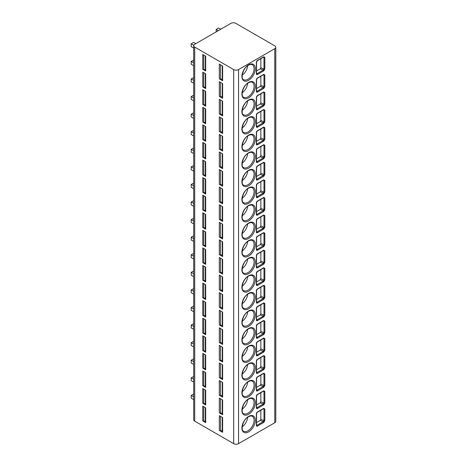 <?xml version="1.0" encoding="UTF-8"?>
<svg xmlns="http://www.w3.org/2000/svg" width="467" height="467" viewBox="0 0 467 467"><rect width="100%" height="100%" fill="white"/><g stroke="black" fill="none" stroke-linecap="round" stroke-linejoin="round"><path stroke-width="0.7" d="M275.793 47.255L275.793 421.327A3.444 1.991 180 0 1 274.783 422.734L238.549 443.65A3.444 1.991 180 0 1 233.681 443.65L194.71 421.152A3.444 1.991 180 0 1 193.7 419.745L193.7 45.673A3.444 1.991 0 0 0 194.71 47.079L233.681 69.583A3.444 1.991 0 0 0 238.549 69.583L274.783 48.661A3.444 1.991 0 0 0 275.793 47.255A3.444 1.991 0 0 0 274.783 45.848L235.812 23.35A3.444 1.991 0 0 0 230.943 23.35L194.71 44.266A3.444 1.991 0 0 0 193.7 45.673M263.732 70.861L257.428 74.504A1.506 0.87 -60 0 1 256.365 73.885L256.365 62.286A1.506 0.87 -60 0 1 257.428 60.441L263.732 56.799L264.812 57.406L264.812 69.011L263.732 70.861A0.648 0.374 -120 0 0 263.277 70.073L256.973 73.71A0.864 0.496 -60 0 1 256.57 73.768M263.732 88.444L257.428 92.081A1.506 0.87 -60 0 1 256.365 91.468L256.365 79.863A1.506 0.87 -60 0 1 257.428 78.018L263.732 74.381L264.812 74.983L264.812 86.588L263.732 88.444A0.648 0.374 -120 0 0 263.277 87.65L256.973 91.293A0.864 0.496 -60 0 1 256.57 91.345M263.732 106.021L257.428 109.657A1.506 0.87 -60 0 1 256.365 109.044L256.365 97.445A1.506 0.87 -60 0 1 257.428 95.595L263.732 91.958L264.812 92.565L264.812 104.164L263.732 106.021A0.648 0.374 -120 0 0 263.277 105.227L256.973 108.869A0.864 0.496 -60 0 1 256.57 108.928M263.732 123.597L257.428 127.24A1.506 0.87 -60 0 1 256.365 126.621L256.365 115.022A1.506 0.87 -60 0 1 257.428 113.177L263.732 109.535L264.812 110.142L264.812 121.741L263.732 123.597A0.648 0.374 -120 0 0 263.277 122.809L256.973 126.446A0.864 0.496 -60 0 1 256.57 126.504M263.732 141.18L264.812 139.324L264.812 127.719L263.732 127.112L257.428 130.754A1.506 0.87 120 0 0 256.365 132.599L256.365 144.204A1.506 0.87 120 0 0 257.428 144.817L263.732 141.18A0.648 0.374 60 0 0 263.277 140.386L263.989 139.364A0.648 0.374 0 0 0 264.812 139.324M263.732 158.757L257.428 162.393A1.506 0.87 -60 0 1 256.365 161.78L256.365 150.176A1.506 0.87 -60 0 1 257.428 148.331L263.732 144.694L264.812 145.301L264.812 156.9L263.732 158.757A0.648 0.374 -120 0 0 263.277 157.963L256.973 161.605A0.864 0.496 -60 0 1 256.57 161.664M263.732 176.333L257.428 179.976A1.506 0.87 -60 0 1 256.365 179.357L256.365 167.758A1.506 0.87 -60 0 1 257.428 165.913L263.732 162.271L264.812 162.878L264.812 174.477L263.732 176.333A0.648 0.374 -120 0 0 263.277 175.545L256.973 179.182A0.864 0.496 -60 0 1 256.57 179.24M263.732 193.91L257.428 197.553A1.506 0.87 -60 0 1 256.365 196.934L256.365 185.335A1.506 0.87 -60 0 1 257.428 183.49L263.732 179.848L264.812 180.455L264.812 192.06L263.732 193.91A0.648 0.374 -120 0 0 263.277 193.122L256.973 196.759A0.864 0.496 -60 0 1 256.57 196.817M263.732 211.493L257.428 215.129A1.506 0.87 -60 0 1 256.365 214.516L256.365 202.912A1.506 0.87 -60 0 1 257.428 201.067L263.732 197.43L264.812 198.031L264.812 209.636L263.732 211.493A0.648 0.374 -120 0 0 263.277 210.699L256.973 214.341A0.864 0.496 -60 0 1 256.57 214.4M263.732 229.069L257.428 232.706A1.506 0.87 -60 0 1 256.365 232.093L256.365 220.494A1.506 0.87 -60 0 1 257.428 218.644L263.732 215.007L264.812 215.614L264.812 227.213L263.732 229.069A0.648 0.374 -120 0 0 263.277 228.275L256.973 231.918A0.864 0.496 -60 0 1 256.57 231.976M263.732 246.646L257.428 250.289A1.506 0.87 -60 0 1 256.365 249.67L256.365 238.071A1.506 0.87 -60 0 1 257.428 236.226L263.732 232.584L264.812 233.191L264.812 244.79L263.732 246.646A0.648 0.374 -120 0 0 263.277 245.858L256.973 249.495A0.864 0.496 -60 0 1 256.57 249.553M263.732 264.229L257.428 267.865A1.506 0.87 -60 0 1 256.365 267.252L256.365 255.647A1.506 0.87 -60 0 1 257.428 253.803L263.732 250.166L264.812 250.767L264.812 262.372L263.732 264.229A0.648 0.374 -120 0 0 263.277 263.435L256.973 267.077A0.864 0.496 -60 0 1 256.57 267.13M263.732 281.805L257.428 285.442A1.506 0.87 -60 0 1 256.365 284.829L256.365 273.224A1.506 0.87 -60 0 1 257.428 271.38L263.732 267.743L264.812 268.35L264.812 279.949L263.732 281.805A0.648 0.374 -120 0 0 263.277 281.011L256.973 284.654A0.864 0.496 -60 0 1 256.57 284.712M263.732 299.382L257.428 303.025A1.506 0.87 -60 0 1 256.365 302.406L256.365 290.807A1.506 0.87 -60 0 1 257.428 288.962L263.732 285.319L264.812 285.927L264.812 297.526L263.732 299.382A0.648 0.374 -120 0 0 263.277 298.594L256.973 302.231A0.864 0.496 -60 0 1 256.57 302.289M263.732 316.959L257.428 320.601A1.506 0.87 -60 0 1 256.365 319.988L256.365 308.383A1.506 0.87 -60 0 1 257.428 306.539L263.732 302.896L264.812 303.503L264.812 315.108L263.732 316.959A0.648 0.374 -120 0 0 263.277 316.171L256.973 319.807A0.864 0.496 -60 0 1 256.57 319.866M263.732 334.541L257.428 338.178A1.506 0.87 -60 0 1 256.365 337.565L256.365 325.96A1.506 0.87 -60 0 1 257.428 324.116L263.732 320.479L264.812 321.086L264.812 332.685L263.732 334.541A0.648 0.374 -120 0 0 263.277 333.747L256.973 337.39A0.864 0.496 -60 0 1 256.57 337.448M263.732 352.118L257.428 355.761A1.506 0.87 -60 0 1 256.365 355.142L256.365 343.543A1.506 0.87 -60 0 1 257.428 341.698L263.732 338.055L264.812 338.663L264.812 350.262L263.732 352.118A0.648 0.374 -120 0 0 263.277 351.33L256.973 354.967A0.864 0.496 -60 0 1 256.57 355.025M263.732 369.695L257.428 373.337A1.506 0.87 -60 0 1 256.365 372.719L256.365 361.119A1.506 0.87 -60 0 1 257.428 359.275L263.732 355.632L264.812 356.239L264.812 367.844L263.732 369.695A0.648 0.374 -120 0 0 263.277 368.907L256.973 372.543A0.864 0.496 -60 0 1 256.57 372.602M263.732 387.277L257.428 390.914A1.506 0.87 -60 0 1 256.365 390.301L256.365 378.696A1.506 0.87 -60 0 1 257.428 376.851L263.732 373.215L264.812 373.816L264.812 385.421L263.732 387.277A0.648 0.374 -120 0 0 263.277 386.483L256.973 390.126A0.864 0.496 -60 0 1 256.57 390.178M263.732 404.854L257.428 408.491A1.506 0.87 -60 0 1 256.365 407.878L256.365 396.279A1.506 0.87 -60 0 1 257.428 394.428L263.732 390.791L264.812 391.399L264.812 402.998L263.732 404.854A0.648 0.374 -120 0 0 263.277 404.06L256.973 407.703A0.864 0.496 -60 0 1 256.57 407.761M263.732 422.431L257.428 426.073A1.506 0.87 -60 0 1 256.365 425.455L256.365 413.855A1.506 0.87 -60 0 1 257.428 412.011L263.732 408.368L264.812 408.975L264.812 420.574L263.732 422.431A0.648 0.374 -120 0 0 263.277 421.643L256.973 425.279A0.864 0.496 -60 0 1 256.57 425.338M205.311 70.33A1.506 0.87 0 0 0 203.735 69.525A1.29 0.747 180 0 1 202.754 69.303L202.754 54.54L205.69 56.233L205.69 71.002A1.29 0.747 180 0 1 205.311 70.47A1.29 0.747 180 0 1 205.317 70.435L205.317 56.017L205.311 70.47M202.754 69.303L205.69 71.002M222.251 79.664A1.506 0.87 0 0 0 220.494 79.063A1.29 0.747 180 0 1 219.309 78.859L219.309 64.096L222.631 66.01L222.631 80.779A1.29 0.747 180 0 1 222.251 80.254A1.29 0.747 180 0 1 222.28 80.096M219.309 78.859L222.631 80.779M205.311 87.913A1.506 0.87 0 0 0 203.735 87.101A1.29 0.747 180 0 1 202.754 86.885L202.754 72.116L205.69 73.809L205.69 88.578A1.29 0.747 180 0 1 205.311 88.053A1.29 0.747 180 0 1 205.317 88.012L205.317 73.593L205.311 88.053M202.754 86.885L205.69 88.578M222.251 97.247A1.506 0.87 0 0 0 220.494 96.64A1.29 0.747 180 0 1 219.309 96.441L219.309 81.672L222.631 83.593L222.631 98.356A1.29 0.747 180 0 1 222.251 97.831A1.29 0.747 180 0 1 222.28 97.673M219.309 96.441L222.631 98.356M205.311 105.489A1.506 0.87 0 0 0 203.735 104.678A1.29 0.747 180 0 1 202.754 104.462L202.754 89.693L205.69 91.392L205.69 106.155A1.29 0.747 180 0 1 205.311 105.63A1.29 0.747 180 0 1 205.317 105.595L205.317 91.176L205.311 105.63M202.754 104.462L205.69 106.155M222.251 114.824A1.506 0.87 0 0 0 220.494 114.222A1.29 0.747 180 0 1 219.309 114.018L219.309 99.255L222.631 101.17L222.631 115.939A1.29 0.747 180 0 1 222.251 115.407A1.29 0.747 180 0 1 222.28 115.256M219.309 114.018L222.631 115.939M205.311 123.066A1.506 0.87 0 0 0 203.735 122.255A1.29 0.747 180 0 1 202.754 122.039L202.754 107.276L205.69 108.969L205.69 123.737A1.29 0.747 180 0 1 205.311 123.206A1.29 0.747 180 0 1 205.317 123.171L205.317 108.753L205.311 123.206M202.754 122.039L205.69 123.737M222.251 132.4A1.506 0.87 0 0 0 220.494 131.799A1.29 0.747 180 0 1 219.309 131.595L219.309 116.832L222.631 118.746L222.631 133.515A1.29 0.747 180 0 1 222.251 132.99A1.29 0.747 180 0 1 222.28 132.832M219.309 131.595L222.631 133.515M205.311 140.643A1.506 0.87 0 0 0 203.735 139.837A1.29 0.747 180 0 1 202.754 139.621L202.754 124.852L205.69 126.545L205.69 141.314A1.29 0.747 180 0 1 205.311 140.789A1.29 0.747 180 0 1 205.317 140.748L205.317 126.329L205.311 140.789M202.754 139.621L205.69 141.314M222.251 149.983A1.506 0.87 0 0 0 220.494 149.376A1.29 0.747 180 0 1 219.309 149.177L219.309 134.408L222.631 136.329L222.631 151.092A1.29 0.747 180 0 1 222.251 150.567A1.29 0.747 180 0 1 222.28 150.409M219.309 149.177L222.631 151.092M205.311 158.225A1.506 0.87 0 0 0 203.735 157.414A1.29 0.747 180 0 1 202.754 157.198L202.754 142.429L205.69 144.128L205.69 158.891A1.29 0.747 180 0 1 205.311 158.366A1.29 0.747 180 0 1 205.317 158.325L205.317 143.906L205.311 158.366M202.754 157.198L205.69 158.891M222.251 167.56A1.506 0.87 0 0 0 220.494 166.952A1.29 0.747 180 0 1 219.309 166.754L219.309 151.985L222.631 153.906L222.631 168.669A1.29 0.747 180 0 1 222.251 168.143A1.29 0.747 180 0 1 222.28 167.986M219.309 166.754L222.631 168.669M205.311 175.802A1.506 0.87 0 0 0 203.735 174.991A1.29 0.747 180 0 1 202.754 174.775L202.754 160.012L205.69 161.705L205.69 176.468A1.29 0.747 180 0 1 205.311 175.942A1.29 0.747 180 0 1 205.317 175.907L205.317 161.489L205.311 175.942M202.754 174.775L205.69 176.468M222.251 185.136A1.506 0.87 0 0 0 220.494 184.535A1.29 0.747 180 0 1 219.309 184.331L219.309 169.568L222.631 171.482L222.631 186.251A1.29 0.747 180 0 1 222.251 185.72A1.29 0.747 180 0 1 222.28 185.568M219.309 184.331L222.631 186.251M205.311 193.379A1.506 0.87 0 0 0 203.735 192.573A1.29 0.747 180 0 1 202.754 192.351L202.754 177.588L205.69 179.281L205.69 194.05A1.29 0.747 180 0 1 205.311 193.519A1.29 0.747 180 0 1 205.317 193.484L205.317 179.065L205.311 193.519M202.754 192.351L205.69 194.05M222.251 202.719A1.506 0.87 0 0 0 220.494 202.112A1.29 0.747 180 0 1 219.309 201.907L219.309 187.144L222.631 189.065L222.631 203.828A1.29 0.747 180 0 1 222.251 203.303A1.29 0.747 180 0 1 222.28 203.145M219.309 201.907L222.631 203.828M205.311 210.961A1.506 0.87 0 0 0 203.735 210.15A1.29 0.747 180 0 1 202.754 209.934L202.754 195.165L205.69 196.864L205.69 211.627A1.29 0.747 180 0 1 205.311 211.102A1.29 0.747 180 0 1 205.317 211.061L205.317 196.642L205.311 211.102M202.754 209.934L205.69 211.627M222.251 220.296A1.506 0.87 0 0 0 220.494 219.688A1.29 0.747 180 0 1 219.309 219.49L219.309 204.721L222.631 206.642L222.631 221.405A1.29 0.747 180 0 1 222.251 220.879A1.29 0.747 180 0 1 222.28 220.722M219.309 219.49L222.631 221.405M205.311 228.538A1.506 0.87 0 0 0 203.735 227.727A1.29 0.747 180 0 1 202.754 227.511L202.754 212.748L205.69 214.441L205.69 229.204A1.29 0.747 180 0 1 205.311 228.678A1.29 0.747 180 0 1 205.317 228.643L205.317 214.225M202.754 227.511L205.69 229.204M222.251 237.872A1.506 0.87 0 0 0 220.494 237.271A1.29 0.747 180 0 1 219.309 237.067L219.309 222.304L222.631 224.218L222.631 238.987A1.29 0.747 180 0 1 222.251 238.456A1.29 0.747 180 0 1 222.28 238.304M219.309 237.067L222.631 238.987M205.311 246.115A1.506 0.87 0 0 0 203.735 245.309A1.29 0.747 180 0 1 202.754 245.087L202.754 230.324L205.69 232.017L205.69 246.786A1.29 0.747 180 0 1 205.311 246.255A1.29 0.747 180 0 1 205.317 246.22L205.317 231.801L205.311 246.255M202.754 245.087L205.69 246.786M222.251 255.449A1.506 0.87 0 0 0 220.494 254.848A1.29 0.747 180 0 1 219.309 254.643L219.309 239.88L222.631 241.795L222.631 256.564A1.29 0.747 180 0 1 222.251 256.039A1.29 0.747 180 0 1 222.28 255.881M219.309 254.643L222.631 256.564M205.311 263.697A1.506 0.87 0 0 0 203.735 262.886A1.29 0.747 180 0 1 202.754 262.67L202.754 247.901L205.69 249.594L205.69 264.363A1.29 0.747 180 0 1 205.311 263.837A1.29 0.747 180 0 1 205.317 263.797L205.317 249.378L205.311 263.837M202.754 262.67L205.69 264.363M222.251 273.032A1.506 0.87 0 0 0 220.494 272.424A1.29 0.747 180 0 1 219.309 272.226L219.309 257.457L222.631 259.378L222.631 274.141A1.29 0.747 180 0 1 222.251 273.615A1.29 0.747 180 0 1 222.28 273.458M219.309 272.226L222.631 274.141M205.311 281.274A1.506 0.87 0 0 0 203.735 280.463A1.29 0.747 180 0 1 202.754 280.247L202.754 265.478L205.69 267.177L205.69 281.94A1.29 0.747 180 0 1 205.311 281.414A1.29 0.747 180 0 1 205.317 281.373L205.317 266.961L205.311 281.414M202.754 280.247L205.69 281.94M222.251 290.608A1.506 0.87 0 0 0 220.494 290.007A1.29 0.747 180 0 1 219.309 289.803L219.309 275.034L222.631 276.954L222.631 291.723A1.29 0.747 180 0 1 222.251 291.192A1.29 0.747 180 0 1 222.28 291.034M219.309 289.803L222.631 291.723M205.311 298.851A1.506 0.87 0 0 0 203.735 298.039A1.29 0.747 180 0 1 202.754 297.823L202.754 283.06L205.69 284.753L205.69 299.522A1.29 0.747 180 0 1 205.311 298.991A1.29 0.747 180 0 1 205.317 298.956L205.317 284.537L205.311 298.991M202.754 297.823L205.69 299.522M222.251 308.185A1.506 0.87 0 0 0 220.494 307.584A1.29 0.747 180 0 1 219.309 307.379L219.309 292.616L222.631 294.531L222.631 309.3A1.29 0.747 180 0 1 222.251 308.775A1.29 0.747 180 0 1 222.28 308.617M219.309 307.379L222.631 309.3M205.311 316.428A1.506 0.87 0 0 0 203.735 315.622A1.29 0.747 180 0 1 202.754 315.4L202.754 300.637L205.69 302.33L205.69 317.099A1.29 0.747 180 0 1 205.311 316.573A1.29 0.747 180 0 1 205.317 316.533L205.317 302.114L205.311 316.573M202.754 315.4L205.69 317.099M222.251 325.768A1.506 0.87 0 0 0 220.494 325.16A1.29 0.747 180 0 1 219.309 324.962L219.309 310.193L222.631 312.114L222.631 326.877A1.29 0.747 180 0 1 222.251 326.351A1.29 0.747 180 0 1 222.28 326.194M219.309 324.962L222.631 326.877M205.311 334.01A1.506 0.87 0 0 0 203.735 333.199A1.29 0.747 180 0 1 202.754 332.983L202.754 318.214L205.69 319.913L205.69 334.676A1.29 0.747 180 0 1 205.311 334.15A1.29 0.747 180 0 1 205.317 334.109L205.317 319.691L205.311 334.15M202.754 332.983L205.69 334.676M222.251 343.344A1.506 0.87 0 0 0 220.494 342.737A1.29 0.747 180 0 1 219.309 342.539L219.309 327.77L222.631 329.69L222.631 344.453A1.29 0.747 180 0 1 222.251 343.928A1.29 0.747 180 0 1 222.28 343.77M219.309 342.539L222.631 344.453M205.311 351.587A1.506 0.87 0 0 0 203.735 350.775A1.29 0.747 180 0 1 202.754 350.559L202.754 335.796L205.69 337.489L205.69 352.252A1.29 0.747 180 0 1 205.311 351.727A1.29 0.747 180 0 1 205.317 351.692L205.317 337.273L205.311 351.727M202.754 350.559L205.69 352.252M222.251 360.921A1.506 0.87 0 0 0 220.494 360.32A1.29 0.747 180 0 1 219.309 360.115L219.309 345.352L222.631 347.267L222.631 362.036A1.29 0.747 180 0 1 222.251 361.505A1.29 0.747 180 0 1 222.28 361.353M219.309 360.115L222.631 362.036M205.311 369.163A1.506 0.87 0 0 0 203.735 368.358A1.29 0.747 180 0 1 202.754 368.136L202.754 353.373L205.69 355.066L205.69 369.835A1.29 0.747 180 0 1 205.311 369.304A1.29 0.747 180 0 1 205.317 369.269L205.317 354.85L205.311 369.304M202.754 368.136L205.69 369.835M222.251 378.503A1.506 0.87 0 0 0 220.494 377.896A1.29 0.747 180 0 1 219.309 377.692L219.309 362.929L222.631 364.85L222.631 379.613A1.29 0.747 180 0 1 222.251 379.087A1.29 0.747 180 0 1 222.28 378.93M219.309 377.692L222.631 379.613M205.311 386.746A1.506 0.87 0 0 0 203.735 385.935A1.29 0.747 180 0 1 202.754 385.719L202.754 370.95L205.69 372.648L205.69 387.412A1.29 0.747 180 0 1 205.311 386.886A1.29 0.747 180 0 1 205.317 386.845L205.317 372.427L205.311 386.886M202.754 385.719L205.69 387.412M222.251 396.08A1.506 0.87 0 0 0 220.494 395.473A1.29 0.747 180 0 1 219.309 395.275L219.309 380.506L222.631 382.426L222.631 397.189A1.29 0.747 180 0 1 222.251 396.664A1.29 0.747 180 0 1 222.28 396.506M219.309 395.275L222.631 397.189M205.311 404.323A1.506 0.87 0 0 0 203.735 403.511A1.29 0.747 180 0 1 202.754 403.295L202.754 388.526L205.69 390.225L205.69 404.988A1.29 0.747 180 0 1 205.311 404.463A1.29 0.747 180 0 1 205.317 404.428L205.317 390.009L205.311 404.463M202.754 403.295L205.69 404.988M222.251 413.657A1.506 0.87 0 0 0 220.494 413.056A1.29 0.747 180 0 1 219.309 412.851L219.309 398.088L222.631 400.003L222.631 414.772A1.29 0.747 180 0 1 222.251 414.241A1.29 0.747 180 0 1 222.28 414.089M219.309 412.851L222.631 414.772M205.311 421.899A1.506 0.87 0 0 0 203.735 421.094A1.29 0.747 180 0 1 202.754 420.872L202.754 406.109L205.69 407.802L205.69 422.571A1.29 0.747 180 0 1 205.311 422.04A1.29 0.747 180 0 1 205.317 422.005L205.317 407.586L205.311 422.04M202.754 420.872L205.69 422.571M222.251 431.234A1.506 0.87 0 0 0 220.494 430.632A1.29 0.747 180 0 1 219.309 430.428L219.309 415.665L222.631 417.58L222.631 432.349A1.29 0.747 180 0 1 222.251 431.823A1.29 0.747 180 0 1 222.28 431.666M219.309 430.428L222.631 432.349M220.739 29.24L218.609 28.008L216.174 29.415L218.305 30.647M195.772 43.653L193.642 42.421L191.207 43.828L193.758 45.305M216.174 29.415L216.174 31.873M191.207 43.828L191.207 46.642L193.7 48.078M193.7 60.033L191.207 61.405L193.7 62.847M191.207 61.405L191.207 64.218L193.7 65.66M193.7 77.61L191.207 78.987L193.7 80.423M191.207 78.987L191.207 81.801L193.7 83.237M193.7 95.192L191.207 96.564L193.7 98.006M191.207 96.564L191.207 99.378L193.7 100.814M193.7 112.769L191.207 114.141L193.7 115.582M191.207 114.141L191.207 116.954L193.7 118.396M193.7 130.346L191.207 131.723L193.7 133.159M191.207 131.723L191.207 134.531L193.7 135.973M193.7 147.928L191.207 149.3L193.7 150.736M191.207 149.3L191.207 152.114L193.7 153.55M193.7 165.505L191.207 166.877L193.7 168.318M191.207 166.877L191.207 169.69L193.7 171.132M193.7 183.082L191.207 184.459L193.7 185.895M191.207 184.459L191.207 187.267L193.7 188.709M193.7 200.664L191.207 202.036L193.7 203.472M191.207 202.036L191.207 204.85L193.7 206.286M193.7 218.241L191.207 219.613L193.7 221.054M191.207 219.613L191.207 222.426L193.7 223.862M193.7 235.817L191.207 237.189L193.7 238.631M191.207 237.189L191.207 240.003L193.7 241.445M193.7 253.394L191.207 254.772L193.7 256.208M191.207 254.772L191.207 257.58L193.7 259.022M193.7 270.977L191.207 272.349L193.7 273.785M191.207 272.349L191.207 275.162L193.7 276.598M193.7 288.553L191.207 289.925L193.7 291.367M191.207 289.925L191.207 292.739L193.7 294.181M193.7 306.13L191.207 307.508L193.7 308.944M191.207 307.508L191.207 310.316L193.7 311.758M193.7 323.713L191.207 325.085L193.7 326.521M191.207 325.085L191.207 327.898L193.7 329.334M193.7 341.289L191.207 342.661L193.7 344.103M191.207 342.661L191.207 345.475L193.7 346.911M193.7 358.866L191.207 360.238L193.7 361.68M191.207 360.238L191.207 363.052L193.7 364.493M193.7 376.443L191.207 377.821L193.7 379.257M191.207 377.821L191.207 380.634L193.7 382.07M193.7 394.025L191.207 395.397L193.7 396.839M191.207 395.397L191.207 398.211L193.7 399.647M247.656 65.724A8.61 4.974 -60 0 1 242.204 75.175M247.656 83.307A8.61 4.974 -60 0 1 242.204 92.752M247.656 100.884A8.61 4.974 -60 0 1 242.204 110.329M247.656 118.46A8.61 4.974 -60 0 1 242.204 127.911M247.656 136.043A8.61 4.974 -60 0 1 242.204 145.488M247.656 153.62A8.61 4.974 -60 0 1 242.204 163.065M247.656 171.196A8.61 4.974 -60 0 1 242.204 180.641M247.656 188.773A8.61 4.974 -60 0 1 242.204 198.224M247.656 206.356A8.61 4.974 -60 0 1 242.204 215.801M247.656 223.932A8.61 4.974 -60 0 1 242.204 233.377M247.656 241.509A8.61 4.974 -60 0 1 242.204 250.96M247.656 259.092A8.61 4.974 -60 0 1 242.204 268.537M247.656 276.668A8.61 4.974 -60 0 1 242.204 286.113M247.656 294.245A8.61 4.974 -60 0 1 242.204 303.696M247.656 311.822A8.61 4.974 -60 0 1 242.204 321.273M247.656 329.404A8.61 4.974 -60 0 1 242.204 338.849M247.656 346.981A8.61 4.974 -60 0 1 242.204 356.426M247.656 364.558A8.61 4.974 -60 0 1 242.204 374.009M247.656 382.14A8.61 4.974 -60 0 1 242.204 391.585M247.656 399.717A8.61 4.974 -60 0 1 242.204 409.162M247.656 417.294A8.61 4.974 -60 0 1 242.204 426.745M263.732 56.799A0.648 0.374 60 0 1 263.598 57.097L263.744 57.027M263.277 57.062L263.989 57.447L263.989 69.052L263.277 70.073L260.23 68.842L260.849 67.779L260.849 58.684M256.552 70.966L260.23 68.842M263.732 74.381A0.648 0.374 60 0 1 263.598 74.673L263.744 74.603M263.277 74.644L263.989 75.029L263.989 86.629L263.277 87.65L260.23 86.418L260.849 85.362L260.849 76.261M256.552 88.543L260.23 86.418M263.732 91.958A0.648 0.374 60 0 1 263.598 92.256L263.744 92.186M263.277 92.221L263.989 92.606L263.989 104.205L263.277 105.227L260.23 104.001L260.849 102.938L260.849 93.838M256.552 106.12L260.23 104.001M264.812 121.741A0.648 0.374 180 0 1 263.989 121.788L263.277 122.809L260.23 121.578L260.849 120.515L260.849 111.42M263.732 109.535A0.648 0.374 60 0 1 263.598 109.833L263.744 109.763M263.277 109.798L263.989 110.183L263.989 121.788L260.849 120.515M256.552 123.702L260.23 121.578M257.428 130.754A0.648 0.374 -120 0 1 257.294 131.052L263.598 127.409A0.648 0.374 -120 0 0 263.732 127.112M256.552 141.279L260.23 139.154L260.849 138.098L263.989 139.364L263.989 127.76L263.277 127.38M260.849 138.098L260.849 128.997M263.732 144.694A0.648 0.374 60 0 1 263.598 144.986L263.744 144.916M263.277 144.957L263.989 145.342L263.989 156.941L263.277 157.963L260.23 156.731L260.849 155.674L260.849 146.574M256.552 158.856L260.23 156.731M264.812 174.477A0.648 0.374 180 0 1 263.989 174.518L263.277 175.545L260.23 174.314L260.849 173.251L260.849 164.156M263.732 162.271A0.648 0.374 60 0 1 263.598 162.569L263.744 162.498M263.277 162.534L263.989 162.919L263.989 174.518L260.849 173.251M256.552 176.438L260.23 174.314M264.812 192.06A0.648 0.374 180 0 1 263.989 192.1L263.277 193.122L260.23 191.89L260.849 190.828L260.849 181.733M263.732 179.848A0.648 0.374 60 0 1 263.598 180.145L263.744 180.075M263.277 180.116L263.989 180.495L263.989 192.1L260.849 190.828M256.552 194.015L260.23 191.89M264.812 209.636A0.648 0.374 180 0 1 263.989 209.677L263.277 210.699L260.23 209.467L260.849 208.41L260.849 199.31M263.732 197.43A0.648 0.374 60 0 1 263.598 197.722L263.744 197.652M263.277 197.693L263.989 198.078L263.989 209.677L260.849 208.41M256.552 211.592L260.23 209.467M264.812 227.213A0.648 0.374 180 0 1 263.989 227.254L263.277 228.275L260.23 227.05L260.849 225.987L260.849 216.886M263.732 215.007A0.648 0.374 60 0 1 263.598 215.305L263.744 215.234M263.277 215.269L263.989 215.655L263.989 227.254L260.849 225.987M256.552 229.174L260.23 227.05M264.812 244.79A0.648 0.374 180 0 1 263.989 244.836L263.277 245.858L260.23 244.626L260.849 243.564L260.849 234.469M263.732 232.584A0.648 0.374 60 0 1 263.598 232.881L263.744 232.811M263.277 232.846L263.989 233.231L263.989 244.836L260.849 243.564M256.552 246.751L260.23 244.626M264.812 262.372A0.648 0.374 180 0 1 263.989 262.413L263.277 263.435L260.23 262.203L260.849 261.146L260.849 252.046M263.732 250.166A0.648 0.374 60 0 1 263.598 250.458L263.744 250.388M263.277 250.429L263.989 250.808L263.989 262.413L260.849 261.146M256.552 264.328L260.23 262.203M264.812 279.949A0.648 0.374 180 0 1 263.989 279.99L263.277 281.011L260.23 279.786L260.849 278.723L260.849 269.622M263.732 267.743A0.648 0.374 60 0 1 263.598 268.035L263.744 267.97M263.277 268.005L263.989 268.391L263.989 279.99L260.849 278.723M256.552 281.905L260.23 279.786M263.732 285.319A0.648 0.374 60 0 1 263.598 285.617L263.744 285.547M263.277 285.582L263.989 285.967L263.989 297.572L263.277 298.594L260.23 297.362L260.849 296.3L260.849 287.205M256.552 299.487L260.23 297.362M264.812 315.108A0.648 0.374 180 0 1 263.989 315.149L263.277 316.171L260.23 314.939L260.849 313.882L260.849 304.782M263.732 302.896A0.648 0.374 60 0 1 263.598 303.194L263.744 303.124M263.277 303.165L263.989 303.544L263.989 315.149L260.849 313.882M256.552 317.064L260.23 314.939M264.812 332.685A0.648 0.374 180 0 1 263.989 332.726L263.277 333.747L260.23 332.516L260.849 331.459L260.849 322.358M263.732 320.479A0.648 0.374 60 0 1 263.598 320.771L263.744 320.701M263.277 320.741L263.989 321.127L263.989 332.726L260.849 331.459M256.552 334.641L260.23 332.516M264.812 350.262A0.648 0.374 180 0 1 263.989 350.303L263.277 351.33L260.23 350.098L260.849 349.036L260.849 339.941M263.732 338.055A0.648 0.374 60 0 1 263.598 338.353L263.744 338.283M263.277 338.318L263.989 338.703L263.989 350.303L260.849 349.036M256.552 352.223L260.23 350.098M264.812 367.844A0.648 0.374 180 0 1 263.989 367.885L263.277 368.907L260.23 367.675L260.849 366.613L260.849 357.518M263.732 355.632A0.648 0.374 60 0 1 263.598 355.93L263.744 355.86M263.277 355.901L263.989 356.28L263.989 367.885L260.849 366.613M256.552 369.8L260.23 367.675M263.732 373.215A0.648 0.374 60 0 1 263.598 373.507L263.744 373.437M263.277 373.477L263.989 373.863L263.989 385.462L263.277 386.483L260.23 385.252L260.849 384.195L260.849 375.094M256.552 387.377L260.23 385.252M263.732 390.791A0.648 0.374 60 0 1 263.598 391.089L263.744 391.019M263.277 391.054L263.989 391.439L263.989 403.039L263.277 404.06L260.23 402.834L260.849 401.772L260.849 392.671M256.552 404.959L260.23 402.834M264.812 420.574A0.648 0.374 180 0 1 263.989 420.621L263.277 421.643L260.23 420.411L260.849 419.348L260.849 410.254M263.732 408.368A0.648 0.374 60 0 1 263.598 408.666L263.744 408.596M263.277 408.631L263.989 409.016L263.989 420.621L260.849 419.348M256.552 422.536L260.23 420.411M274.783 48.661L274.783 422.734M238.549 69.583L238.549 443.65M248.602 64.837A9.474 5.47 -60 0 1 255.297 68.702A9.474 5.47 -60 0 1 248.602 80.306A9.474 5.47 -60 0 1 241.9 76.436A9.474 5.47 -60 0 1 248.602 64.837M248.602 82.414A9.474 5.47 -60 0 1 255.297 86.278A9.474 5.47 -60 0 1 248.602 97.883A9.474 5.47 -60 0 1 241.9 94.013A9.474 5.47 -60 0 1 248.602 82.414M248.602 99.991A9.474 5.47 -60 0 1 255.297 103.861A9.474 5.47 -60 0 1 248.602 115.46A9.474 5.47 -60 0 1 241.9 111.595A9.474 5.47 -60 0 1 248.602 99.991M248.602 117.567A9.474 5.47 -60 0 1 255.297 121.438A9.474 5.47 -60 0 1 248.602 133.037A9.474 5.47 -60 0 1 241.9 129.172A9.474 5.47 -60 0 1 248.602 117.567M248.602 135.15A9.474 5.47 -60 0 1 255.297 139.014A9.474 5.47 -60 0 1 248.602 150.619A9.474 5.47 -60 0 1 241.9 146.749A9.474 5.47 -60 0 1 248.602 135.15M248.602 152.727A9.474 5.47 -60 0 1 255.297 156.597A9.474 5.47 -60 0 1 248.602 168.196A9.474 5.47 -60 0 1 241.9 164.326A9.474 5.47 -60 0 1 248.602 152.727M248.602 170.303A9.474 5.47 -60 0 1 255.297 174.173A9.474 5.47 -60 0 1 248.602 185.773A9.474 5.47 -60 0 1 241.9 181.908A9.474 5.47 -60 0 1 248.602 170.303M248.602 187.886A9.474 5.47 -60 0 1 255.297 191.75A9.474 5.47 -60 0 1 248.602 203.355A9.474 5.47 -60 0 1 241.9 199.485A9.474 5.47 -60 0 1 248.602 187.886M248.602 205.462A9.474 5.47 -60 0 1 255.297 209.327A9.474 5.47 -60 0 1 248.602 220.932A9.474 5.47 -60 0 1 241.9 217.062A9.474 5.47 -60 0 1 248.602 205.462M248.602 223.039A9.474 5.47 -60 0 1 255.297 226.909A9.474 5.47 -60 0 1 248.602 238.509A9.474 5.47 -60 0 1 241.9 234.644A9.474 5.47 -60 0 1 248.602 223.039M248.602 240.622A9.474 5.47 -60 0 1 255.297 244.486A9.474 5.47 -60 0 1 248.602 256.085A9.474 5.47 -60 0 1 241.9 252.221A9.474 5.47 -60 0 1 248.602 240.622M248.602 258.198A9.474 5.47 -60 0 1 255.297 262.063A9.474 5.47 -60 0 1 248.602 273.668A9.474 5.47 -60 0 1 241.9 269.798A9.474 5.47 -60 0 1 248.602 258.198M248.602 275.775A9.474 5.47 -60 0 1 255.297 279.645A9.474 5.47 -60 0 1 248.602 291.245A9.474 5.47 -60 0 1 241.9 287.38A9.474 5.47 -60 0 1 248.602 275.775M248.602 293.352A9.474 5.47 -60 0 1 255.297 297.222A9.474 5.47 -60 0 1 248.602 308.821A9.474 5.47 -60 0 1 241.9 304.957A9.474 5.47 -60 0 1 248.602 293.352M248.602 310.934A9.474 5.47 -60 0 1 255.297 314.799A9.474 5.47 -60 0 1 248.602 326.404A9.474 5.47 -60 0 1 241.9 322.534A9.474 5.47 -60 0 1 248.602 310.934M248.602 328.511A9.474 5.47 -60 0 1 255.297 332.381A9.474 5.47 -60 0 1 248.602 343.981A9.474 5.47 -60 0 1 241.9 340.11A9.474 5.47 -60 0 1 248.602 328.511M248.602 346.088A9.474 5.47 -60 0 1 255.297 349.958A9.474 5.47 -60 0 1 248.602 361.557A9.474 5.47 -60 0 1 241.9 357.693A9.474 5.47 -60 0 1 248.602 346.088M248.602 363.67A9.474 5.47 -60 0 1 255.297 367.535A9.474 5.47 -60 0 1 248.602 379.14A9.474 5.47 -60 0 1 241.9 375.27A9.474 5.47 -60 0 1 248.602 363.67M248.602 381.247A9.474 5.47 -60 0 1 255.297 385.112A9.474 5.47 -60 0 1 248.602 396.716A9.474 5.47 -60 0 1 241.9 392.846A9.474 5.47 -60 0 1 248.602 381.247M248.602 398.824A9.474 5.47 -60 0 1 255.297 402.694A9.474 5.47 -60 0 1 248.602 414.293A9.474 5.47 -60 0 1 241.9 410.429A9.474 5.47 -60 0 1 248.602 398.824M248.602 416.406A9.474 5.47 -60 0 1 255.297 420.271A9.474 5.47 -60 0 1 248.602 431.87A9.474 5.47 -60 0 1 241.9 428.006A9.474 5.47 -60 0 1 248.602 416.406M233.681 69.583L233.681 443.65M194.71 47.079L194.71 421.152M203.735 55.106L203.735 69.525M220.494 64.779L220.494 79.063M203.735 72.683L203.735 87.101M220.494 82.355L220.494 96.64M203.735 90.259L203.735 104.678M220.494 99.938L220.494 114.222M203.735 107.836L203.735 122.255M220.494 117.515L220.494 131.799M203.735 125.419L203.735 139.837M220.494 135.091L220.494 149.376M203.735 142.995L203.735 157.414M220.494 152.668L220.494 166.952M203.735 160.572L203.735 174.991M220.494 170.251L220.494 184.535M203.735 178.155L203.735 192.573M220.494 187.827L220.494 202.112M203.735 195.731L203.735 210.15M220.494 205.404L220.494 219.688M203.735 213.308L203.735 227.727M220.494 222.987L220.494 237.271M203.735 230.891L203.735 245.309M220.494 240.563L220.494 254.848M203.735 248.467L203.735 262.886M220.494 258.14L220.494 272.424M203.735 266.044L203.735 280.463M220.494 275.723L220.494 290.007M203.735 283.621L203.735 298.039M220.494 293.299L220.494 307.584M203.735 301.203L203.735 315.622M220.494 310.876L220.494 325.16M203.735 318.78L203.735 333.199M220.494 328.453L220.494 342.737M203.735 336.357L203.735 350.775M220.494 346.035L220.494 360.32M203.735 353.939L203.735 368.358M220.494 363.612L220.494 377.896M203.735 371.516L203.735 385.935M220.494 381.189L220.494 395.473M203.735 389.093L203.735 403.511M220.494 398.771L220.494 413.056M203.735 406.675L203.735 421.094M220.494 416.348L220.494 430.632M252.297 64.761A8.61 4.974 -60 0 1 253.616 71.661A8.61 4.974 -60 0 1 247.989 79.25A8.61 4.974 -60 0 1 243.686 79.676C240.412 79.145 242.706 68.001 248.421 65.228C250.178 64.335 251.468 64.183 252.297 64.761M252.297 82.338A8.61 4.974 -60 0 1 253.616 89.238A8.61 4.974 -60 0 1 247.989 96.827A8.61 4.974 -60 0 1 243.686 97.253C240.412 96.722 242.706 85.578 248.421 82.805C250.178 81.918 251.468 81.76 252.297 82.338M252.297 99.915A8.61 4.974 -60 0 1 253.616 106.815A8.61 4.974 -60 0 1 247.989 114.403A8.61 4.974 -60 0 1 243.686 114.829C240.412 114.298 242.706 103.16 248.421 100.387C250.178 99.494 251.468 99.337 252.297 99.915M252.297 117.497A8.61 4.974 -60 0 1 253.616 124.397A8.61 4.974 -60 0 1 247.989 131.986A8.61 4.974 -60 0 1 243.686 132.412C240.412 131.875 242.706 120.737 248.421 117.964C250.178 117.071 251.468 116.913 252.297 117.497M252.297 135.074A8.61 4.974 -60 0 1 253.616 141.974A8.61 4.974 -60 0 1 247.989 149.563A8.61 4.974 -60 0 1 243.686 149.989C240.412 149.458 242.706 138.314 248.421 135.541C250.178 134.654 251.468 134.496 252.297 135.074M252.297 152.651A8.61 4.974 -60 0 1 253.616 159.551A8.61 4.974 -60 0 1 247.989 167.139A8.61 4.974 -60 0 1 243.686 167.565C240.412 167.034 242.706 155.896 248.421 153.123C250.178 152.23 251.468 152.073 252.297 152.651M252.297 170.233A8.61 4.974 -60 0 1 253.616 177.133A8.61 4.974 -60 0 1 247.989 184.722A8.61 4.974 -60 0 1 243.686 185.148C240.412 184.611 242.706 173.473 248.421 170.7C250.178 169.807 251.468 169.649 252.297 170.233M252.297 187.81A8.61 4.974 -60 0 1 253.616 194.71A8.61 4.974 -60 0 1 247.989 202.299A8.61 4.974 -60 0 1 243.686 202.725C240.412 202.193 242.706 191.05 248.421 188.277C250.178 187.384 251.468 187.232 252.297 187.81M252.297 205.387A8.61 4.974 -60 0 1 253.616 212.287A8.61 4.974 -60 0 1 247.989 219.875A8.61 4.974 -60 0 1 243.686 220.301C240.412 219.77 242.706 208.632 248.421 205.854C250.178 204.966 251.468 204.809 252.297 205.387M252.297 222.963A8.61 4.974 -60 0 1 253.616 229.869A8.61 4.974 -60 0 1 247.989 237.452A8.61 4.974 -60 0 1 243.686 237.884C240.412 237.347 242.706 226.209 248.421 223.436C250.178 222.543 251.468 222.385 252.297 222.963M252.297 240.546A8.61 4.974 -60 0 1 253.616 247.446A8.61 4.974 -60 0 1 247.989 255.035A8.61 4.974 -60 0 1 243.686 255.461C240.412 254.929 242.706 243.786 248.421 241.013C250.178 240.12 251.468 239.968 252.297 240.546M252.297 258.123A8.61 4.974 -60 0 1 253.616 265.022A8.61 4.974 -60 0 1 247.989 272.611A8.61 4.974 -60 0 1 243.686 273.037C240.412 272.506 242.706 261.362 248.421 258.59C250.178 257.702 251.468 257.545 252.297 258.123M252.297 275.699A8.61 4.974 -60 0 1 253.616 282.599A8.61 4.974 -60 0 1 247.989 290.188A8.61 4.974 -60 0 1 243.686 290.614C240.412 290.083 242.706 278.945 248.421 276.172C250.178 275.279 251.468 275.121 252.297 275.699M252.297 293.282A8.61 4.974 -60 0 1 253.616 300.182A8.61 4.974 -60 0 1 247.989 307.771A8.61 4.974 -60 0 1 243.686 308.197C240.412 307.66 242.706 296.522 248.421 293.749C250.178 292.856 251.468 292.698 252.297 293.282M252.297 310.859A8.61 4.974 -60 0 1 253.616 317.758A8.61 4.974 -60 0 1 247.989 325.347A8.61 4.974 -60 0 1 243.686 325.773C240.412 325.242 242.706 314.098 248.421 311.326C250.178 310.438 251.468 310.281 252.297 310.859M252.297 328.435A8.61 4.974 -60 0 1 253.616 335.335A8.61 4.974 -60 0 1 247.989 342.924A8.61 4.974 -60 0 1 243.686 343.35C240.412 342.819 242.706 331.681 248.421 328.908C250.178 328.015 251.468 327.857 252.297 328.435M252.297 346.012A8.61 4.974 -60 0 1 253.616 352.918A8.61 4.974 -60 0 1 247.989 360.506A8.61 4.974 -60 0 1 243.686 360.933C240.412 360.396 242.706 349.258 248.421 346.485C250.178 345.592 251.468 345.434 252.297 346.012M252.297 363.595A8.61 4.974 -60 0 1 253.616 370.494A8.61 4.974 -60 0 1 247.989 378.083A8.61 4.974 -60 0 1 243.686 378.509C240.412 377.978 242.706 366.834 248.421 364.062C250.178 363.168 251.468 363.017 252.297 363.595M252.297 381.171A8.61 4.974 -60 0 1 253.616 388.071A8.61 4.974 -60 0 1 247.989 395.66A8.61 4.974 -60 0 1 243.686 396.086C240.412 395.555 242.706 384.417 248.421 381.638C250.178 380.751 251.468 380.593 252.297 381.171M252.297 398.748A8.61 4.974 -60 0 1 253.616 405.648A8.61 4.974 -60 0 1 247.989 413.237A8.61 4.974 -60 0 1 243.686 413.669C240.412 413.132 242.706 401.994 248.421 399.221C250.178 398.328 251.468 398.17 252.297 398.748M252.297 416.331A8.61 4.974 -60 0 1 253.616 423.23A8.61 4.974 -60 0 1 247.989 430.819A8.61 4.974 -60 0 1 243.686 431.245C240.412 430.714 242.706 419.57 248.421 416.798C250.178 415.904 251.468 415.753 252.297 416.331M257.428 74.504A0.648 0.374 -120 0 0 256.973 73.71L256.552 73.471M256.365 73.885A0.648 0.374 0 0 0 256.552 73.623L256.552 62.023L257.294 60.733L263.598 57.097M257.428 60.441A0.648 0.374 60 0 1 257.294 60.733M264.812 57.406A0.648 0.374 180 0 1 263.989 57.447L263.4 57.213M264.812 69.011A0.648 0.374 180 0 1 263.989 69.052L260.849 67.779M264.812 74.983A0.648 0.374 180 0 1 263.989 75.029L263.4 74.79M264.812 86.588A0.648 0.374 180 0 1 263.989 86.629L260.849 85.362M257.428 92.081A0.648 0.374 -120 0 0 256.973 91.293L256.552 91.047M256.365 91.468A0.648 0.374 0 0 0 256.552 91.205L256.552 79.6L257.294 78.316L263.598 74.673M257.428 78.018A0.648 0.374 60 0 1 257.294 78.316M257.428 109.657A0.648 0.374 -120 0 0 256.973 108.869L256.552 108.624M256.365 109.044A0.648 0.374 0 0 0 256.552 108.782L256.552 97.177L257.294 95.893L263.598 92.256M257.428 95.595A0.648 0.374 60 0 1 257.294 95.893M264.812 92.565A0.648 0.374 180 0 1 263.989 92.606L263.4 92.367M264.812 104.164A0.648 0.374 180 0 1 263.989 104.205L260.849 102.938M257.428 127.24A0.648 0.374 -120 0 0 256.973 126.446L256.552 126.207M256.365 126.621A0.648 0.374 0 0 0 256.552 126.359L256.552 114.759L257.294 113.469L263.598 109.833M257.428 113.177A0.648 0.374 60 0 1 257.294 113.469M264.812 110.142A0.648 0.374 180 0 1 263.989 110.183L263.4 109.943M264.812 127.719A0.648 0.374 0 0 1 263.989 127.76L263.4 127.526M256.57 144.081A0.864 0.496 120 0 0 256.973 144.023L263.277 140.386L260.23 139.154M256.552 143.783L256.973 144.023A0.648 0.374 60 0 1 257.428 144.817M257.294 131.052L256.552 132.336L256.552 143.935A0.648 0.374 180 0 1 256.365 144.204M264.812 145.301A0.648 0.374 180 0 1 263.989 145.342L263.4 145.103M264.812 156.9A0.648 0.374 180 0 1 263.989 156.941L260.849 155.674M257.428 162.393A0.648 0.374 -120 0 0 256.973 161.605L256.552 161.36M256.365 161.78A0.648 0.374 0 0 0 256.552 161.518L256.552 149.913L257.294 148.629L263.598 144.986M257.428 148.331A0.648 0.374 60 0 1 257.294 148.629M257.428 179.976A0.648 0.374 -120 0 0 256.973 179.182L256.552 178.943M256.365 179.357A0.648 0.374 0 0 0 256.552 179.095L256.552 167.495L257.294 166.205L263.598 162.569M257.428 165.913A0.648 0.374 60 0 1 257.294 166.205M264.812 162.878A0.648 0.374 180 0 1 263.989 162.919L263.4 162.679M257.428 197.553A0.648 0.374 -120 0 0 256.973 196.759L256.552 196.519M256.365 196.934A0.648 0.374 0 0 0 256.552 196.671L256.552 185.072L257.294 183.782L263.598 180.145M257.428 183.49A0.648 0.374 60 0 1 257.294 183.782M264.812 180.455A0.648 0.374 180 0 1 263.989 180.495L263.4 180.262M257.428 215.129A0.648 0.374 -120 0 0 256.973 214.341L256.552 214.096M256.365 214.516A0.648 0.374 0 0 0 256.552 214.254L256.552 202.649L257.294 201.365L263.598 197.722M257.428 201.067A0.648 0.374 60 0 1 257.294 201.365M264.812 198.031A0.648 0.374 180 0 1 263.989 198.078L263.4 197.839M257.428 232.706A0.648 0.374 -120 0 0 256.973 231.918L256.552 231.673M256.365 232.093A0.648 0.374 0 0 0 256.552 231.83L256.552 220.226L257.294 218.941L263.598 215.305M257.428 218.644A0.648 0.374 60 0 1 257.294 218.941M264.812 215.614A0.648 0.374 180 0 1 263.989 215.655L263.4 215.415M257.428 250.289A0.648 0.374 -120 0 0 256.973 249.495L256.552 249.255M256.365 249.67A0.648 0.374 0 0 0 256.552 249.407L256.552 237.808L257.294 236.518L263.598 232.881M257.428 236.226A0.648 0.374 60 0 1 257.294 236.518M264.812 233.191A0.648 0.374 180 0 1 263.989 233.231L263.4 232.998M257.428 267.865A0.648 0.374 -120 0 0 256.973 267.077L256.552 266.832M256.365 267.252A0.648 0.374 0 0 0 256.552 266.984L256.552 255.385L257.294 254.101L263.598 250.458M257.428 253.803A0.648 0.374 60 0 1 257.294 254.101M264.812 250.767A0.648 0.374 180 0 1 263.989 250.808L263.4 250.575M257.428 285.442A0.648 0.374 -120 0 0 256.973 284.654L256.552 284.409M256.365 284.829A0.648 0.374 0 0 0 256.552 284.566L256.552 272.962L257.294 271.677L263.598 268.035M257.428 271.38A0.648 0.374 60 0 1 257.294 271.677M264.812 268.35A0.648 0.374 180 0 1 263.989 268.391L263.4 268.151M256.365 290.807A0.648 0.374 0 0 0 256.552 290.544L257.294 289.254L263.598 285.617M257.428 288.962A0.648 0.374 60 0 1 257.294 289.254M264.812 285.927A0.648 0.374 180 0 1 263.989 285.967L263.4 285.728M264.812 297.526A0.648 0.374 180 0 1 263.989 297.572L260.849 296.3M257.428 303.025A0.648 0.374 -120 0 0 256.973 302.231L256.552 301.991M256.365 302.406A0.648 0.374 0 0 0 256.552 302.143L256.552 290.544M257.428 320.601A0.648 0.374 -120 0 0 256.973 319.807L256.552 319.568M256.365 319.988A0.648 0.374 0 0 0 256.552 319.72L256.552 308.121L257.294 306.837L263.598 303.194M257.428 306.539A0.648 0.374 60 0 1 257.294 306.837M264.812 303.503A0.648 0.374 180 0 1 263.989 303.544L263.4 303.311M257.428 338.178A0.648 0.374 -120 0 0 256.973 337.39L256.552 337.145M256.365 337.565A0.648 0.374 0 0 0 256.552 337.302L256.552 325.697L257.294 324.413L263.598 320.771M257.428 324.116A0.648 0.374 60 0 1 257.294 324.413M264.812 321.086A0.648 0.374 180 0 1 263.989 321.127L263.4 320.887M257.428 355.761A0.648 0.374 -120 0 0 256.973 354.967L256.552 354.727M256.365 355.142A0.648 0.374 0 0 0 256.552 354.879L256.552 343.28L257.294 341.99L263.598 338.353M257.428 341.698A0.648 0.374 60 0 1 257.294 341.99M264.812 338.663A0.648 0.374 180 0 1 263.989 338.703L263.4 338.464M257.428 373.337A0.648 0.374 -120 0 0 256.973 372.543L256.552 372.304M256.365 372.719A0.648 0.374 0 0 0 256.552 372.456L256.552 360.857L257.294 359.567L263.598 355.93M257.428 359.275A0.648 0.374 60 0 1 257.294 359.567M264.812 356.239A0.648 0.374 180 0 1 263.989 356.28L263.4 356.047M264.812 373.816A0.648 0.374 180 0 1 263.989 373.863L263.4 373.623M264.812 385.421A0.648 0.374 180 0 1 263.989 385.462L260.849 384.195M257.428 390.914A0.648 0.374 -120 0 0 256.973 390.126L256.552 389.881M256.365 390.301A0.648 0.374 0 0 0 256.552 390.038L256.552 378.433L257.294 377.149L263.598 373.507M257.428 376.851A0.648 0.374 60 0 1 257.294 377.149M257.428 408.491A0.648 0.374 -120 0 0 256.973 407.703L256.552 407.457M256.365 407.878A0.648 0.374 0 0 0 256.552 407.615L256.552 396.01L257.294 394.726L263.598 391.089M257.428 394.428A0.648 0.374 60 0 1 257.294 394.726M264.812 391.399A0.648 0.374 180 0 1 263.989 391.439L263.4 391.2M264.812 402.998A0.648 0.374 180 0 1 263.989 403.039L260.849 401.772M257.428 426.073A0.648 0.374 -120 0 0 256.973 425.279L256.552 425.04M256.365 425.455A0.648 0.374 0 0 0 256.552 425.192L256.552 413.593L257.294 412.303L263.598 408.666M257.428 412.011A0.648 0.374 60 0 1 257.294 412.303M264.812 408.975A0.648 0.374 180 0 1 263.989 409.016L263.4 408.777M222.251 80.254L222.251 65.794M222.251 97.831L222.251 83.371M222.251 115.407L222.251 100.954M222.251 132.99L222.251 118.53M222.251 150.567L222.251 136.107M222.251 168.143L222.251 153.69M222.251 185.72L222.251 171.266M222.251 203.303L222.251 188.843M222.251 220.879L222.251 206.42M205.311 228.678L205.311 214.219M222.251 238.456L222.251 224.002M222.251 256.039L222.251 241.579M222.251 273.615L222.251 259.156M222.251 291.192L222.251 276.738M222.251 308.775L222.251 294.315M222.251 326.351L222.251 311.892M222.251 343.928L222.251 329.474M222.251 361.505L222.251 347.051M222.251 379.087L222.251 364.628M222.251 396.664L222.251 382.204M222.251 414.241L222.251 399.787M222.251 431.823L222.251 417.364"/></g></svg>

